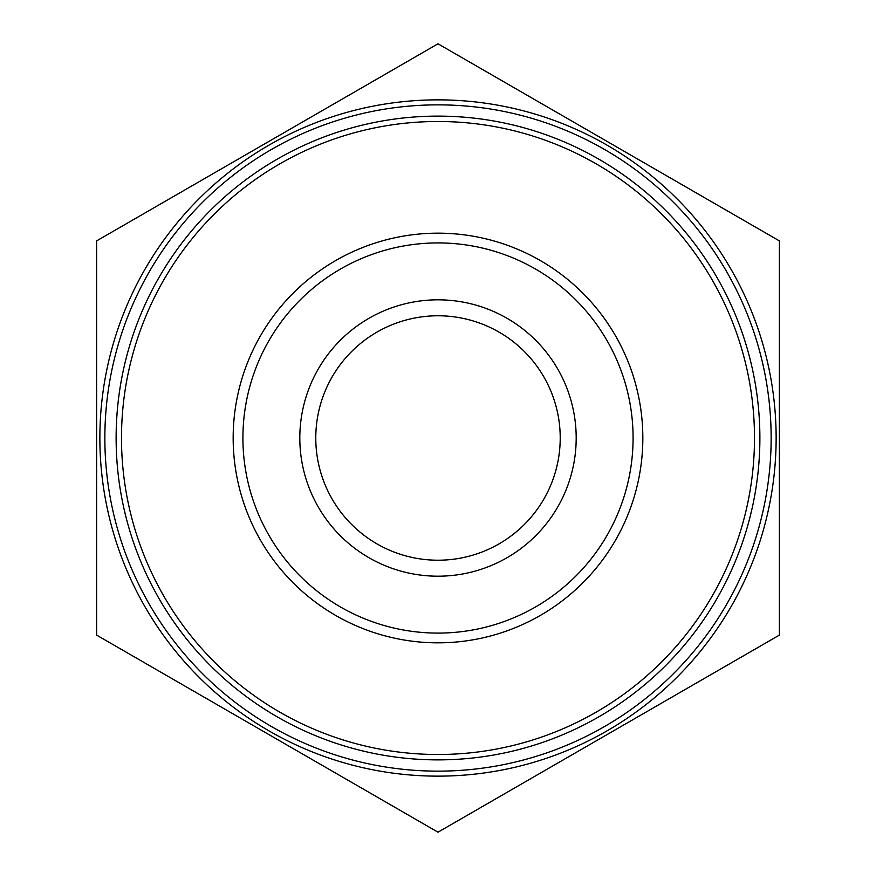 <?xml version="1.0" encoding="UTF-8"?>
<svg xmlns="http://www.w3.org/2000/svg" width="876" height="876" viewBox="0 0 876 876"><rect width="100%" height="100%" fill="white"/><g stroke="black" fill="none" stroke-linecap="round" stroke-linejoin="round"><path stroke-width="1.31" d="M233.169 438A204.831 204.831 0 0 1 438 233.169A204.831 204.831 0 0 1 642.831 438A204.831 204.831 0 0 1 438 642.831A204.831 204.831 0 0 1 233.169 438M116.125 438A321.875 321.875 0 0 1 598.943 159.246A321.875 321.875 0 0 1 598.943 716.754A321.875 321.875 0 0 1 116.125 438M438 43.8L779.388 240.9L779.388 635.1L438 832.2L96.612 635.1L96.612 240.9L438 43.8M104.857 438A333.143 333.143 0 0 1 604.571 149.489A333.143 333.143 0 0 1 604.571 726.511A333.143 333.143 0 0 1 104.857 438M99.864 438A338.136 338.136 0 0 1 607.068 145.164A338.136 338.136 0 0 1 607.068 730.836A338.136 338.136 0 0 1 99.864 438M438 242.926A195.074 195.074 0 0 1 606.948 535.543A195.074 195.074 0 0 1 269.052 535.543A195.074 195.074 0 0 1 438 242.926A195.074 195.074 0 0 1 606.948 535.543A195.074 195.074 0 0 1 269.052 535.543A195.074 195.074 0 0 1 438 242.926M438 299.822A138.178 138.178 0 0 1 557.673 507.095A138.178 138.178 0 0 1 318.327 507.095A138.178 138.178 0 0 1 438 299.822M438 315.776A122.224 122.224 0 0 1 543.843 499.112A122.224 122.224 0 0 1 332.157 499.112A122.224 122.224 0 0 1 438 315.776M121.49 438A316.51 316.51 0 0 1 596.249 163.9A316.51 316.51 0 0 1 596.249 712.1A316.51 316.51 0 0 1 121.49 438"/></g></svg>
